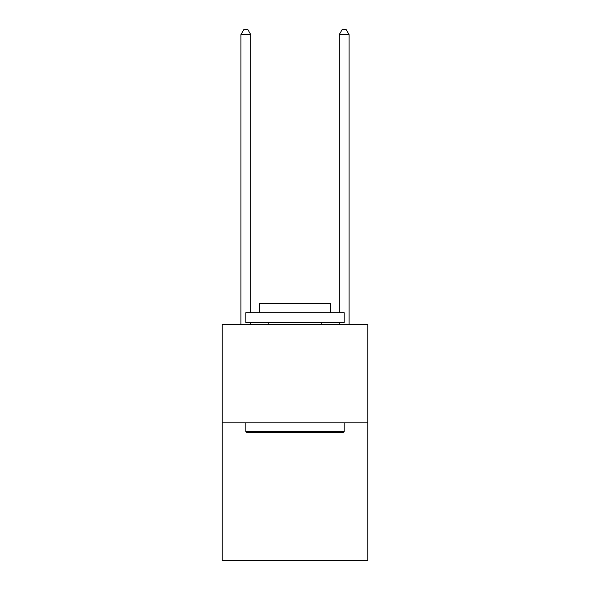 <?xml version="1.0" encoding="UTF-8"?>
<svg xmlns="http://www.w3.org/2000/svg" width="590" height="590" viewBox="0 0 590 590"><rect width="100%" height="100%" fill="white"/><g stroke="black" fill="none" stroke-linecap="round" stroke-linejoin="round"><path stroke-width="0.89" d="M367.769 422.831L367.769 560.5L222.231 560.5L222.231 324.5L367.769 324.5L367.769 422.831L222.231 422.831M247.011 432.669L245.831 431.489L344.169 431.489L342.989 432.669L247.011 432.669M344.169 312.7L344.169 322.531L245.831 322.531L245.831 312.7L344.169 312.7M259.6 312.7L259.6 303.651L330.4 303.651L330.4 312.7M344.169 422.831L344.169 431.489M245.831 422.831L245.831 431.489M321.749 322.531L321.749 324.5M268.251 322.531L268.251 324.5M250.75 312.7L250.75 34.611L240.919 34.611L240.919 324.5M250.75 322.531L250.75 324.5M240.919 34.611L243.869 29.5L247.8 29.5L250.75 34.611M349.081 324.5L349.081 34.611L339.25 34.611L339.25 312.7M339.25 324.5L339.25 322.531M339.25 34.611L342.2 29.5L346.131 29.5L349.081 34.611"/></g></svg>
